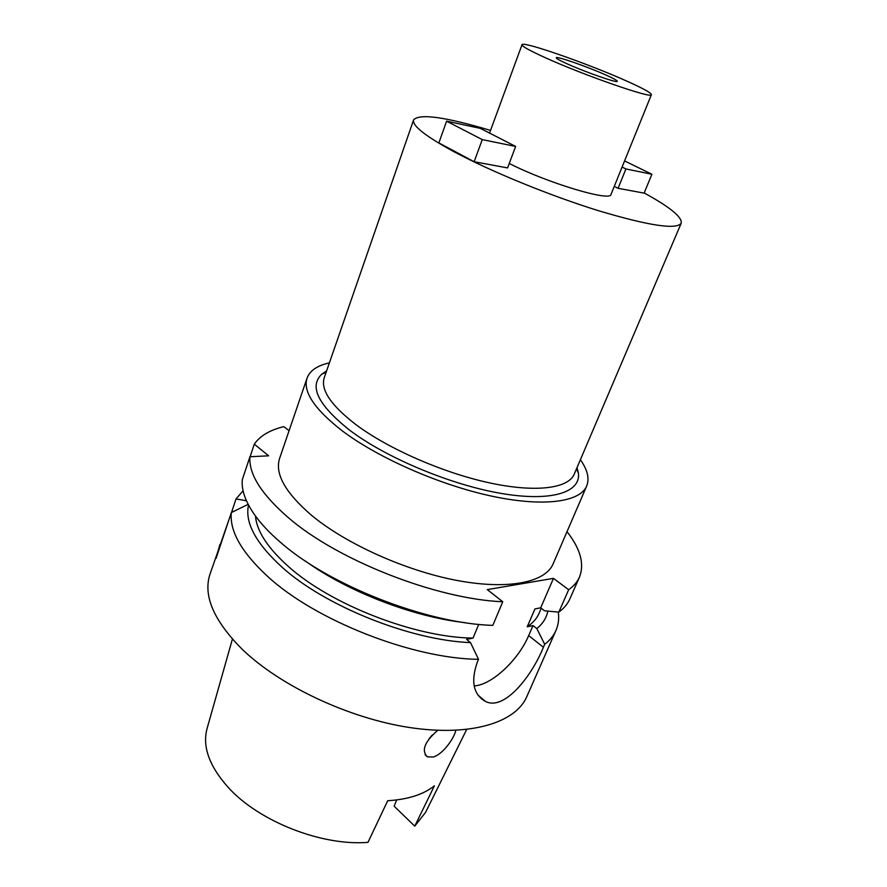 <?xml version="1.0" encoding="UTF-8"?>
<svg xmlns="http://www.w3.org/2000/svg" width="887" height="887" viewBox="0 0 887 887"><rect width="100%" height="100%" fill="white"/><g stroke="black" fill="none" stroke-linecap="round" stroke-linejoin="round"><path stroke-width="1.33" d="M396.689 799.941L394.116 806.161L414.75 826.152L434.408 785.815C423.498 794.497 407.931 799.475 387.697 800.739L367.994 842.351C322.025 846.22 259.026 821.495 228.402 787.612C209.132 766.058 202.07 746.211 207.203 728.072L232.405 639.095M432.379 734.924L429.02 738.76M437.723 730.334C424.596 741.776 421.148 750.613 427.39 756.844L433.299 756.999C442.635 754.46 454.044 738.649 455.807 730.334M414.75 826.152L425.583 812.337L466.684 729.491M228.913 519.815L209.92 574.41C203.023 595.665 213.745 620.578 242.073 649.151C279.893 685.817 348.879 718.37 409.75 727.551C470.731 736.775 515.669 722.683 526.789 696.683L555.961 630.457C553.676 635.669 549.918 640.292 544.685 644.328L536.835 628.606L533.009 625.601L527.222 626.799C532.887 622.996 536.846 618.494 539.096 613.272L541.27 608.249M246.442 500.756L236.02 498.937L231.496 512.486M219.843 544.618L216.029 558.455L231.33 512.575L248.16 504.348M236.02 498.937L243.105 490.81M533.009 625.601L528.674 635.591L543.398 647.266C531.878 676.005 504.104 711.562 485.289 701.307C473.37 694.466 470.687 681.504 477.217 662.423L478.514 659.329C412.355 658.653 315.018 620.312 267.564 576.35C241.53 552.268 229.456 531.003 231.33 512.575M255.478 516.046C256.742 531.125 267.663 547.9 288.253 566.361C330.529 604.601 415.626 637.642 473.026 638.075L466.617 639.416L470.509 642.62C410.204 640.281 324.853 606.032 282.011 567.17C255.855 543.254 244.69 522.543 248.526 505.036M547.844 611.11C546.514 617.818 542.844 623.65 536.835 628.606M289.062 430.727L283.829 426.636C269.859 430.04 260.013 435.883 254.292 444.165L268.65 455.818L249.946 456.738C248.56 473.891 261.299 494.137 288.164 517.498C337.149 560.129 436.293 599.113 502.774 601.763L492.817 625.379C426.47 623.55 328.068 584.832 279.704 541.647C269.57 532.854 261.432 524.239 255.312 515.813C245.621 502.242 241.286 490.189 242.306 479.645L249.946 456.738M567.015 531.668C580.453 548.787 584.6 563.932 579.477 577.093C577.37 581.894 573.756 586.107 568.656 589.733L553.466 578.357L487.296 589.611L502.774 601.763M307.046 378.128L279.616 458.368C274.648 473.702 285.281 492.684 311.525 515.292C345.764 543.786 405.359 570.685 456.816 580.42C508.351 590.188 545.394 582.382 553.111 563.899L586.684 486.032C579.998 502.153 543.31 507.309 491.032 495.999C438.854 484.712 377.54 457.648 341.761 430.472C314.32 408.951 302.744 391.511 307.046 378.128C309.851 370.633 317.302 365.555 329.399 362.872M553.466 578.357L540.704 607.817L534.928 608.937L527.222 626.799M528.674 635.591C519.25 657.988 495.844 681.271 478.237 685.318L474.146 686.028M478.747 624.37L473.026 638.075M540.704 607.817L544.574 610.799L558.821 612.13L568.656 589.733M558.821 612.13C563.977 608.327 567.647 603.947 569.831 598.969L579.477 577.093M543.398 647.266L544.685 644.328M558.311 612.074C559.198 618.671 558.411 624.803 555.961 630.457M478.514 659.329L470.509 642.62M305.361 561.039C347.538 591.574 413.309 616.953 465.076 622.663M254.292 444.165L250.101 456.738M580.386 459.71C587.538 469.833 589.644 478.603 586.684 486.032M326.604 370.921L321.87 374.114C308.82 386.355 318.089 405.049 349.678 430.206C386.045 457.736 450.141 484.646 500.634 493.338C551.259 502.109 581.007 492.462 578.402 473.104L577.038 467.549M413.586 119.911L324.243 377.74C320.395 389.737 330.984 405.381 355.975 424.673C388.196 448.778 442.713 472.693 489.092 482.783C535.537 492.895 568.312 488.515 574.211 474.201L681.216 223.18C676.615 229.91 649.14 225.786 598.78 210.796C550.483 195.85 491.054 171.557 454.166 151.821C425.461 136.199 411.934 125.566 413.586 119.911C419.363 113.348 445.019 116.851 490.544 130.422M644.184 192.967C669.984 207.092 682.325 217.16 681.216 223.18M509.26 163.463C547.235 182.955 611.099 202.048 611.021 194.397L651.391 94.665C653.12 99.3 583.313 75.085 544.529 57.345C529.328 50.426 521.811 46.224 522.011 44.738C522.055 40.658 587.66 63.554 626.011 80.761C642.776 88.245 651.235 92.88 651.391 94.665M474.157 161.733L438.865 142.929L446.593 121.164L480.255 128.349L515.646 146.433L507.586 167.909L474.157 161.733L482.251 139.614L515.646 146.433M618.073 188.31L644.117 193.122L651.912 174.262L625.923 168.951L618.073 188.31L614.259 186.381M605.666 74.918C587.482 66.725 556.027 55.759 556.227 57.755C556.171 58.487 559.83 60.527 567.214 63.864C585.498 72.18 617.895 83.433 617.297 81.316C617.274 80.517 613.394 78.389 605.666 74.918M482.251 139.614L446.593 121.164M622.086 167.066L625.923 168.951M624.57 160.913L651.912 174.262M232.072 510.801L233.093 511.699M481.73 699.156L482.04 698.535M477.816 694.931L485.289 701.307M326.117 372.329L321.87 374.114M576.45 468.924L578.402 473.104M489.557 133.094L522.011 44.738M425.106 754.748L427.39 756.844"/></g></svg>
